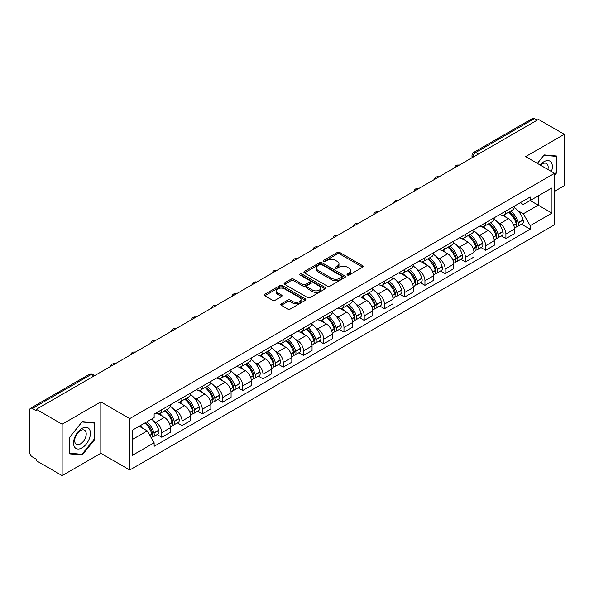 <?xml version="1.0" encoding="UTF-8"?>
<svg xmlns="http://www.w3.org/2000/svg" width="594" height="594" viewBox="0 0 594 594"><rect width="100%" height="100%" fill="white"/><g stroke="black" fill="none" stroke-linecap="round" stroke-linejoin="round"><path stroke-width="0.89" d="M347.379 275.015A1.262 0.728 0 0 0 349.168 275.015L362.696 267.196A1.804 1.04 0 0 0 363.224 266.461A1.804 1.04 0 0 0 362.696 265.726L339.775 252.495A1.804 1.04 0 0 0 337.221 252.495L323.693 260.306A1.262 0.728 0 0 0 323.322 260.818A1.262 0.728 0 0 0 323.693 261.338A1.262 0.728 0 0 0 325.475 261.338L327.227 260.321A5.762 3.326 0 0 1 335.38 260.321L337.288 261.427A5.762 3.326 0 0 1 338.974 263.781A5.762 3.326 0 0 1 337.288 266.134L335.536 267.144A1.262 0.728 0 0 0 335.165 267.656A1.262 0.728 0 0 0 335.536 268.176A1.262 0.728 0 0 0 337.318 268.176L339.07 267.166A5.762 3.326 0 0 1 347.223 267.166L349.131 268.265A5.762 3.326 0 0 1 350.824 270.619A5.762 3.326 0 0 1 349.131 272.973L347.379 273.983A1.262 0.728 0 0 0 347.015 274.495A1.262 0.728 0 0 0 347.379 275.015L347.379 273.983M281.311 303.816A1.804 1.04 0 0 0 280.784 304.551A1.804 1.04 0 0 0 281.311 305.286L287.741 309.006A1.804 1.04 0 0 0 290.288 309.006L305.323 300.326A1.804 1.04 0 0 0 305.851 299.591A1.804 1.04 0 0 0 305.323 298.856L282.395 285.617A1.804 1.04 0 0 0 279.848 285.617L264.82 294.297A1.804 1.04 0 0 0 264.293 295.032A1.804 1.04 0 0 0 264.82 295.767L272.587 300.252A1.804 1.04 0 0 0 275.133 300.252L281.563 296.54A1.804 1.04 0 0 0 282.091 295.805A1.804 1.04 0 0 0 281.563 295.07L277.71 292.842A4.819 2.784 0 0 1 276.299 290.874A4.819 2.784 0 0 1 279.277 288.305A4.819 2.784 0 0 1 284.526 288.907L299.621 297.624A4.819 2.784 0 0 1 301.032 299.591A4.819 2.784 0 0 1 298.054 302.16A4.819 2.784 0 0 1 292.805 301.559L290.288 300.104A1.804 1.04 0 0 0 287.741 300.104L281.311 303.816L281.311 305.286M129.744 418.599L100.809 401.893L62.14 424.22L36.316 409.311L538.476 119.394L564.3 134.303L525.631 156.623L554.566 173.329L129.744 418.599L129.744 469.995L554.566 224.725L554.566 173.329M327.353 286.137A1.804 1.04 0 0 0 329.9 286.137L344.928 277.457A1.804 1.04 0 0 0 345.456 276.722A1.804 1.04 0 0 0 344.928 275.987L322.007 262.748A1.804 1.04 0 0 0 319.461 262.748L304.425 271.428A1.804 1.04 0 0 0 303.898 272.163A1.804 1.04 0 0 0 304.425 272.898L327.353 286.137M300.542 275.282A1.262 0.728 0 0 1 301.819 275.46L301.819 273.968L325.126 287.422A1.804 1.04 0 0 1 325.653 288.157A1.804 1.04 0 0 1 325.126 288.892L310.098 297.572A1.804 1.04 0 0 1 307.551 297.572L284.623 284.333L291.053 280.65L291.053 279.15L284.623 282.863A1.804 1.04 0 0 0 284.095 283.598A1.804 1.04 0 0 0 284.623 284.333L284.623 282.863M291.053 280.65A1.804 1.04 0 0 1 293.599 280.65L293.599 279.15A1.804 1.04 0 0 0 291.053 279.15M293.599 279.15L302.903 284.519A1.804 1.04 0 0 0 305.45 284.519L309.712 282.053A1.804 1.04 0 0 0 310.239 281.318A1.804 1.04 0 0 0 309.712 280.583L300.037 274.992A1.262 0.728 0 0 1 299.666 274.48A1.262 0.728 0 0 1 300.445 273.804A1.262 0.728 0 0 1 301.819 273.968M62.14 424.22L62.14 475.616L36.316 460.706L36.316 459.207L32.299 456.883A3.668 2.116 -120 0 1 29.7 452.39L29.7 409.986A3.668 2.116 -120 0 1 30.457 408.308L89.241 374.369A3.668 2.116 60 0 1 91.075 374.554L32.299 408.486A3.668 2.116 -120 0 0 30.457 408.308M554.566 191.313L564.3 185.692L564.3 134.303M62.14 475.616L100.809 453.289L129.744 469.995M36.316 409.311L36.316 410.81L32.299 408.486M478.4 154.076L475.675 152.502A3.668 2.116 60 0 0 473.841 152.324L532.618 118.384A3.668 2.116 60 0 1 534.459 118.57L475.675 152.502A3.668 2.116 120 0 0 473.084 157.002L473.084 157.15M537.184 120.144L534.459 118.57M505.91 211.011A8.442 4.871 60 0 1 504.158 214.805L512.726 209.86A8.442 4.871 -120 0 0 514.471 206.066M497.779 222.431L499.94 223.678A8.442 4.871 60 0 1 505.91 234.014L514.471 229.069A8.442 4.871 -120 0 0 508.501 218.733L502.376 215.191M514.471 229.069L514.471 233.635L505.91 238.58L501.262 235.9M504.158 214.805A8.442 4.871 60 0 1 500.007 214.419M505.91 234.014L505.91 238.58M485.669 222.698A8.442 4.871 60 0 1 483.917 226.492L492.485 221.547A8.442 4.871 -120 0 0 494.23 217.753M481.021 247.587L485.669 250.267L494.23 245.322L494.23 240.756A8.442 4.871 -120 0 0 488.261 230.42L482.135 226.878M483.917 226.492A8.442 4.871 60 0 1 479.766 226.106M477.539 234.118L479.7 235.358A8.442 4.871 60 0 1 485.669 245.701L485.669 250.267M465.421 234.385A8.442 4.871 60 0 1 463.676 238.179L472.237 233.234A8.442 4.871 -120 0 0 473.99 229.44M460.781 259.274L465.421 261.954L473.99 257.009L473.99 252.443A8.442 4.871 -120 0 0 468.02 242.107L461.887 238.565M463.676 238.179A8.442 4.871 60 0 1 459.518 237.793M457.298 245.805L459.459 247.045A8.442 4.871 60 0 1 465.421 257.388L465.421 261.954M445.181 246.072A8.442 4.871 60 0 1 443.436 249.866L451.997 244.921A8.442 4.871 -120 0 0 453.749 241.127M440.54 270.961L445.181 273.641L453.749 268.696L453.749 264.13A8.442 4.871 -120 0 0 447.779 253.794L441.646 250.252M443.436 249.866A8.442 4.871 60 0 1 439.278 249.48M437.058 257.492L439.211 258.732A8.442 4.871 60 0 1 445.181 269.075L445.181 273.641M424.94 257.759A8.442 4.871 60 0 1 423.195 261.553L431.756 256.608A8.442 4.871 -120 0 0 433.501 252.814M420.3 282.647L424.94 285.328L433.501 280.383L433.501 275.816A8.442 4.871 -120 0 0 427.539 265.473L421.406 261.939M423.195 261.553A8.442 4.871 60 0 1 419.037 261.167M416.81 269.171L418.97 270.418A8.442 4.871 60 0 1 424.94 280.762L424.94 285.328M404.7 269.446A8.442 4.871 60 0 1 402.947 273.24L411.516 268.295A8.442 4.871 -120 0 0 413.261 264.501M400.052 294.334L404.7 297.015L413.261 292.07L413.261 287.503A8.442 4.871 -120 0 0 407.291 277.16L401.165 273.626M402.947 273.24A8.442 4.871 60 0 1 398.797 272.854M396.569 280.858L398.73 282.105A8.442 4.871 60 0 1 404.7 292.448L404.7 297.015M384.459 281.133A8.442 4.871 60 0 1 382.707 284.92L391.275 279.982A8.442 4.871 -120 0 0 393.02 276.188M379.811 306.021L384.459 308.702L393.02 303.757L393.02 299.19A8.442 4.871 -120 0 0 387.05 288.847L380.925 285.313M382.707 284.92A8.442 4.871 60 0 1 378.556 284.541M376.329 292.545L378.489 293.792A8.442 4.871 60 0 1 384.459 304.135L384.459 308.702M364.211 292.82A8.442 4.871 60 0 1 362.466 296.606L371.027 291.669A8.442 4.871 -120 0 0 372.78 287.875M359.57 317.708L364.211 320.389L372.78 315.444L372.78 310.877A8.442 4.871 -120 0 0 366.81 300.534L360.677 297M362.466 296.606A8.442 4.871 60 0 1 358.308 296.228M356.088 304.232L358.249 305.479A8.442 4.871 60 0 1 364.211 315.822L364.211 320.389M343.971 304.507A8.442 4.871 60 0 1 342.226 308.293L350.787 303.356A8.442 4.871 -120 0 0 352.539 299.562M339.33 329.395L343.971 332.076L352.539 327.131L352.539 322.564A8.442 4.871 -120 0 0 346.569 312.221L340.436 308.687M342.226 308.293A8.442 4.871 60 0 1 338.068 307.915M335.848 315.919L338.001 317.166A8.442 4.871 60 0 1 343.971 327.509L343.971 332.076M323.73 316.194A8.442 4.871 60 0 1 321.985 319.98L330.546 315.035A8.442 4.871 -120 0 0 332.291 311.249M319.089 341.082L323.73 343.763L332.291 338.818L332.291 334.251A8.442 4.871 -120 0 0 326.329 323.908L320.196 320.374M321.985 319.98A8.442 4.871 60 0 1 317.827 319.602M315.6 327.606L317.76 328.853A8.442 4.871 60 0 1 323.73 339.196L323.73 343.763M303.489 327.881A8.442 4.871 60 0 1 301.737 331.667L310.306 326.722A8.442 4.871 -120 0 0 312.05 322.936M298.841 352.769L303.489 355.45L312.05 350.505L312.05 345.938A8.442 4.871 -120 0 0 306.081 335.595L299.955 332.061M301.737 331.667A8.442 4.871 60 0 1 297.587 331.289M295.359 339.293L297.52 340.54A8.442 4.871 60 0 1 303.489 350.883L303.489 355.45M283.249 339.568A8.442 4.871 60 0 1 281.497 343.354L290.065 338.409A8.442 4.871 -120 0 0 291.81 334.622M278.601 364.456L283.249 367.137L291.81 362.192L291.81 357.625A8.442 4.871 -120 0 0 285.84 347.282L279.715 343.748M281.497 343.354A8.442 4.871 60 0 1 277.339 342.976M275.119 350.98L277.279 352.227A8.442 4.871 60 0 1 283.249 362.57L283.249 367.137M263.001 351.254A8.442 4.871 60 0 1 261.256 355.041L269.817 350.096A8.442 4.871 -120 0 0 271.569 346.309M258.36 376.143L263.001 378.824L271.569 373.878L271.569 369.312A8.442 4.871 -120 0 0 265.6 358.969L259.467 355.435M261.256 355.041A8.442 4.871 60 0 1 257.098 354.663M254.878 362.667L257.031 363.914A8.442 4.871 60 0 1 263.001 374.25L263.001 378.824M242.76 362.941A8.442 4.871 60 0 1 241.016 366.728L249.577 361.783A8.442 4.871 -120 0 0 251.321 357.996M238.12 387.83L242.76 390.51L251.329 385.565L251.329 380.999A8.442 4.871 -120 0 0 245.359 370.656L239.226 367.122M241.016 366.728A8.442 4.871 60 0 1 236.858 366.35M234.63 374.354L236.791 375.601A8.442 4.871 60 0 1 242.76 385.937L242.76 390.51M222.52 374.628A8.442 4.871 60 0 1 220.768 378.415L229.336 373.47A8.442 4.871 -120 0 0 231.081 369.683M217.872 399.517L222.52 402.197L231.081 397.252L231.081 392.679A8.442 4.871 -120 0 0 225.111 382.343L218.986 378.801M220.768 378.415A8.442 4.871 60 0 1 216.617 378.036M214.389 386.041L216.55 387.288A8.442 4.871 60 0 1 222.52 397.624L222.52 402.197M202.279 386.315A8.442 4.871 60 0 1 200.527 390.102L209.095 385.157A8.442 4.871 -120 0 0 210.84 381.37M197.631 411.204L202.279 413.884L210.84 408.939L210.84 404.366A8.442 4.871 -120 0 0 204.871 394.03L198.745 390.488M200.527 390.102A8.442 4.871 60 0 1 196.376 389.723M194.149 397.728L196.31 398.975A8.442 4.871 60 0 1 202.279 409.311L202.279 413.884M182.031 398.002A8.442 4.871 60 0 1 180.286 401.789L188.847 396.844A8.442 4.871 -120 0 0 190.6 393.057M177.391 422.891L182.039 425.571L190.6 420.626L190.6 416.052A8.442 4.871 -120 0 0 184.63 405.717L178.497 402.175M180.286 401.789A8.442 4.871 60 0 1 176.128 401.41M173.908 409.415L176.069 410.662A8.442 4.871 60 0 1 182.039 420.998L182.039 425.571M161.791 409.689A8.442 4.871 60 0 1 160.046 413.476L168.607 408.531A8.442 4.871 -120 0 0 170.359 404.744M157.15 434.578L161.791 437.258L170.359 432.313L170.359 427.739A8.442 4.871 -120 0 0 164.39 417.404L158.256 413.862M160.046 413.476A8.442 4.871 60 0 1 155.888 413.097M153.668 421.101L155.821 422.349A8.442 4.871 60 0 1 161.791 432.684L161.791 437.258M520.247 202.732L523.299 204.499L551.975 187.942L538.216 195.879L538.216 205.168L523.299 213.788L518.02 210.744M132.336 439.501L147.26 430.888L154.136 442.797L132.336 455.383L132.336 430.212L154.136 417.627L154.136 414.107L530.175 197.008L530.175 200.527L551.975 213.112L530.175 225.698L523.299 213.788M551.975 187.942L551.975 213.112M154.136 442.797L154.136 446.324L530.175 229.217L530.175 225.698M554.566 175.393L556.712 172.728L556.712 156.029L544.186 154.915L537.362 163.402M100.809 401.893L100.809 453.289M69.728 453.883L82.254 455.004L94.773 439.426L94.773 422.728L82.254 421.606L69.728 437.184L69.728 453.883M147.26 430.888L139.211 426.247M521.51 224.213L530.175 229.217M556.058 172.349L556.712 172.728M80.925 454.239L82.254 455.004M94.127 439.048L94.773 439.426M347.884 275.193L349.131 274.473A5.762 3.326 0 0 0 350.824 272.119L350.824 270.619M338.974 263.781L338.974 265.28A5.762 3.326 0 0 1 337.288 267.634L336.041 268.354M362.674 267.211L339.775 253.994A1.804 1.04 0 0 0 337.221 253.994L324.198 261.516M344.906 277.472L322.007 264.248A1.804 1.04 0 0 0 319.461 264.248L304.455 272.913M341.743 277.235A1.262 0.728 0 0 0 342.114 276.722A1.262 0.728 0 0 0 341.743 276.21L321.621 264.59A1.262 0.728 0 0 0 319.839 264.59L317.99 265.652A5.762 3.326 0 0 0 316.305 268.005A5.762 3.326 0 0 0 317.99 270.359L331.749 278.304A5.762 3.326 0 0 0 339.902 278.304L341.743 277.235L341.743 278.735A1.262 0.728 0 0 0 342.114 278.222L342.114 276.722M316.305 268.005L316.305 269.505A5.762 3.326 0 0 0 317.99 271.859L317.99 270.359M341.743 278.735L339.902 279.804A5.762 3.326 0 0 1 331.749 279.804L317.99 271.859M293.599 280.65L302.903 286.018A1.804 1.04 0 0 0 305.45 286.018L309.712 283.553A1.804 1.04 0 0 0 310.239 282.818L310.239 281.318M301.819 275.46L325.104 288.907M312.548 290.087A4.819 2.784 0 0 0 317.797 290.689A4.819 2.784 0 0 0 320.775 288.12A4.819 2.784 0 0 0 319.364 286.152L314.048 283.086A1.804 1.04 0 0 0 311.494 283.086L307.232 285.543A1.804 1.04 0 0 0 306.704 286.278A1.804 1.04 0 0 0 307.232 287.013L312.548 290.087L312.548 291.587A4.819 2.784 0 0 0 317.797 292.189A4.819 2.784 0 0 0 320.775 289.62L320.775 288.12M306.704 286.278L306.704 287.778A1.804 1.04 0 0 0 307.232 288.513L307.232 287.013M312.548 291.587L307.232 288.513M301.032 299.591L301.032 301.091A4.819 2.784 0 0 1 298.054 303.66A4.819 2.784 0 0 1 292.805 303.059L290.288 301.603A1.804 1.04 0 0 0 287.741 301.603L281.333 305.301M276.299 290.874L276.299 292.374A4.819 2.784 0 0 0 277.71 294.342L277.71 292.842M281.563 295.07L281.563 296.54L277.71 294.342M305.294 300.341L282.395 287.117A1.804 1.04 0 0 0 279.848 287.117L264.842 295.782M509.095 211.954A11.561 6.675 60 0 1 509.155 211.991A11.561 6.675 60 0 1 516.758 222.364L516.825 222.602A2.25 1.299 60 0 1 516.476 224.369A2.25 1.299 60 0 1 516.424 224.391M508.59 212.244A13.944 8.049 60 0 1 516.253 223.752L516.32 223.99A4.633 2.673 60 0 1 515.592 227.628L514.441 228.296M516.379 226.604A4.633 2.673 -120 0 0 517.664 226.433A4.633 2.673 -120 0 0 518.399 222.795L518.332 222.557A13.944 8.049 -120 0 0 510.662 211.048M514.3 207.551A13.944 8.049 60 0 1 523.069 219.817L523.136 220.062A4.633 2.673 60 0 1 522.401 223.7L517.664 226.433M503.831 214.969A13.944 8.049 60 0 1 506.741 217.716M513.528 217.731L515.302 218.763M551.447 171.532A11.925 6.883 120 0 0 551.232 162.37A11.925 6.883 120 0 0 540.109 164.983M547.883 169.468A8.168 4.715 120 0 0 547.393 164.352A8.168 4.715 120 0 0 546.473 163.499A8.168 4.715 120 0 0 540.599 165.266M537.392 163.417L543.926 155.279L556.058 156.363L556.058 172.542L554.566 174.398M555.256 155.903L556.058 156.363M89.293 429.068A11.925 6.883 120 0 0 77.777 432.157A11.925 6.883 120 0 0 74.688 447.245A11.925 6.883 120 0 0 86.212 444.156A11.925 6.883 120 0 0 89.293 429.068M85.454 431.051A8.168 4.715 120 0 0 84.541 430.197A8.168 4.715 120 0 0 76.938 434.006A8.168 4.715 120 0 0 75.453 443.488A8.168 4.715 120 0 0 76.374 444.342A8.168 4.715 120 0 0 83.969 440.525A8.168 4.715 120 0 0 85.454 431.051M81.994 454.328L69.862 453.244L69.862 437.073L81.994 421.978L94.127 423.062L94.127 439.241L81.994 454.328M93.317 422.601L94.127 423.062M488.855 223.641A11.561 6.675 60 0 1 488.914 223.678A11.561 6.675 60 0 1 496.517 234.051L496.584 234.288A2.25 1.299 60 0 1 496.228 236.056A2.25 1.299 60 0 1 496.183 236.078M488.35 223.931A13.944 8.049 60 0 1 496.012 235.439L496.079 235.677A4.633 2.673 60 0 1 495.344 239.315L494.193 239.983M496.139 238.291A4.633 2.673 -120 0 0 497.423 238.12A4.633 2.673 -120 0 0 498.158 234.482L498.084 234.244A13.944 8.049 -120 0 0 490.421 222.735M494.052 219.238A13.944 8.049 60 0 1 502.821 231.504L502.895 231.749A4.633 2.673 60 0 1 502.16 235.387L497.423 238.12M483.59 226.656A13.944 8.049 60 0 1 486.501 229.403M493.28 229.418L495.062 230.45M468.614 235.328A11.561 6.675 60 0 1 468.666 235.358A11.561 6.675 60 0 1 476.277 245.738L476.343 245.975A2.25 1.299 60 0 1 475.987 247.743A2.25 1.299 60 0 1 475.935 247.765M468.102 235.618A13.944 8.049 60 0 1 475.772 247.126L475.839 247.364A4.633 2.673 60 0 1 475.103 251.002L473.953 251.67M475.898 249.977A4.633 2.673 -120 0 0 477.182 249.807A4.633 2.673 -120 0 0 477.91 246.168L477.843 245.931A13.944 8.049 -120 0 0 470.181 234.422M473.812 230.925A13.944 8.049 60 0 1 482.58 243.191L482.647 243.436A4.633 2.673 60 0 1 481.92 247.074L477.182 249.807M463.35 238.335A13.944 8.049 60 0 1 466.26 241.09M473.039 241.105L474.821 242.137M448.366 247.015A11.561 6.675 60 0 1 448.425 247.045A11.561 6.675 60 0 1 456.036 257.425L456.103 257.662A2.25 1.299 60 0 1 455.746 259.43A2.25 1.299 60 0 1 455.695 259.452M447.861 247.304A13.944 8.049 60 0 1 455.524 258.813L455.598 259.051A4.633 2.673 60 0 1 454.863 262.689L453.712 263.357M455.657 261.664A4.633 2.673 -120 0 0 456.942 261.494A4.633 2.673 -120 0 0 457.67 257.855L457.603 257.618A13.944 8.049 -120 0 0 449.94 246.109M453.571 242.612A13.944 8.049 60 0 1 462.34 254.878L462.407 255.123A4.633 2.673 60 0 1 461.679 258.761L456.942 261.494M443.109 250.022A13.944 8.049 60 0 1 446.02 252.777M452.799 252.792L454.581 253.824M428.126 258.702A11.561 6.675 60 0 1 428.185 258.732A11.561 6.675 60 0 1 435.788 269.112L435.862 269.349A2.25 1.299 60 0 1 435.506 271.116A2.25 1.299 60 0 1 435.454 271.139M427.621 258.991A13.944 8.049 60 0 1 435.283 270.5L435.35 270.738A4.633 2.673 60 0 1 434.622 274.376L433.471 275.044M435.417 273.351A4.633 2.673 -120 0 0 436.694 273.181A4.633 2.673 -120 0 0 437.429 269.542L437.362 269.305A13.944 8.049 -120 0 0 429.7 257.796M433.33 254.299A13.944 8.049 60 0 1 442.099 266.565L442.166 266.81A4.633 2.673 60 0 1 441.431 270.448L436.694 273.181M422.861 261.709A13.944 8.049 60 0 1 425.779 264.464M432.558 264.478L434.333 265.511M407.885 270.389A11.561 6.675 60 0 1 407.944 270.418A11.561 6.675 60 0 1 415.548 280.799L415.614 281.036A2.25 1.299 60 0 1 415.265 282.803A2.25 1.299 60 0 1 415.213 282.826M407.38 270.678A13.944 8.049 60 0 1 415.043 282.187L415.109 282.425A4.633 2.673 60 0 1 414.382 286.063L413.224 286.731M415.169 285.038A4.633 2.673 -120 0 0 416.453 284.868A4.633 2.673 -120 0 0 417.188 281.229L417.122 280.992A13.944 8.049 -120 0 0 409.452 269.483M413.09 265.986A13.944 8.049 60 0 1 421.851 278.252L421.926 278.497A4.633 2.673 60 0 1 421.191 282.135L416.453 284.868M402.621 273.396A13.944 8.049 60 0 1 405.531 276.151M412.318 276.165L414.092 277.19M387.644 282.076A11.561 6.675 60 0 1 387.704 282.105A11.561 6.675 60 0 1 395.307 292.486L395.374 292.723A2.25 1.299 60 0 1 395.017 294.49A2.25 1.299 60 0 1 394.973 294.513M387.139 282.365A13.944 8.049 60 0 1 394.802 293.874L394.869 294.112A4.633 2.673 60 0 1 394.134 297.75L392.983 298.418M394.928 296.725A4.633 2.673 -120 0 0 396.213 296.555A4.633 2.673 -120 0 0 396.948 292.916L396.874 292.679A13.944 8.049 -120 0 0 389.211 281.17M392.842 277.673A13.944 8.049 60 0 1 401.611 289.939L401.678 290.184A4.633 2.673 60 0 1 400.95 293.815L396.213 296.555M382.38 285.083A13.944 8.049 60 0 1 385.291 287.838M392.07 287.852L393.852 288.877M367.396 293.763A11.561 6.675 60 0 1 367.456 293.792A11.561 6.675 60 0 1 375.066 304.165L375.133 304.41A2.25 1.299 60 0 1 374.777 306.17A2.25 1.299 60 0 1 374.725 306.2M366.892 294.052A13.944 8.049 60 0 1 374.562 305.561L374.628 305.799A4.633 2.673 60 0 1 373.893 309.437L372.742 310.105M374.688 308.412A4.633 2.673 -120 0 0 375.972 308.241A4.633 2.673 -120 0 0 376.7 304.603L376.633 304.358A13.944 8.049 -120 0 0 368.971 292.857M372.601 289.36A13.944 8.049 60 0 1 381.37 301.626L381.437 301.863A4.633 2.673 60 0 1 380.709 305.502L375.972 308.241M362.14 296.77A13.944 8.049 60 0 1 365.05 299.524M371.829 299.539L373.611 300.564M347.156 305.45A11.561 6.675 60 0 1 347.215 305.479A11.561 6.675 60 0 1 354.826 315.852L354.893 316.097A2.25 1.299 60 0 1 354.536 317.857A2.25 1.299 60 0 1 354.484 317.887M346.651 305.739A13.944 8.049 60 0 1 354.314 317.248L354.388 317.486A4.633 2.673 60 0 1 353.653 321.124L352.502 321.792M354.447 320.099A4.633 2.673 -120 0 0 355.732 319.928A4.633 2.673 -120 0 0 356.459 316.29L356.393 316.045A13.944 8.049 -120 0 0 348.73 304.544M352.361 301.047A13.944 8.049 60 0 1 361.13 313.313L361.197 313.55A4.633 2.673 60 0 1 360.461 317.189L355.732 319.928M341.899 308.457A13.944 8.049 60 0 1 344.81 311.211M351.589 311.226L353.363 312.251M326.915 317.137A11.561 6.675 60 0 1 326.975 317.166A11.561 6.675 60 0 1 334.578 327.539L334.652 327.784A2.25 1.299 60 0 1 334.296 329.544A2.25 1.299 60 0 1 334.244 329.573M326.41 317.426A13.944 8.049 60 0 1 334.073 328.935L334.14 329.173A4.633 2.673 60 0 1 333.412 332.811L332.261 333.479M334.199 331.786A4.633 2.673 -120 0 0 335.484 331.615A4.633 2.673 -120 0 0 336.219 327.977L336.152 327.732A13.944 8.049 -120 0 0 328.489 316.231M332.12 312.734A13.944 8.049 60 0 1 340.889 325L340.956 325.237A4.633 2.673 60 0 1 340.221 328.876L335.484 331.615M321.651 320.144A13.944 8.049 60 0 1 324.569 322.891M331.348 322.913L333.123 323.938M306.675 328.824A11.561 6.675 60 0 1 306.734 328.853A11.561 6.675 60 0 1 314.337 339.226L314.404 339.471A2.25 1.299 60 0 1 314.055 341.231A2.25 1.299 60 0 1 314.003 341.26M306.17 329.113A13.944 8.049 60 0 1 313.832 340.622L313.899 340.859A4.633 2.673 60 0 1 313.172 344.498L312.013 345.166M313.959 343.473A4.633 2.673 -120 0 0 315.243 343.302A4.633 2.673 -120 0 0 315.978 339.664L315.911 339.419A13.944 8.049 -120 0 0 308.241 327.918M311.88 324.421A13.944 8.049 60 0 1 320.641 336.687L320.715 336.924A4.633 2.673 60 0 1 319.98 340.562L315.243 343.302M301.41 331.831A13.944 8.049 60 0 1 304.321 334.578M311.108 334.6L312.882 335.625M286.434 340.511A11.561 6.675 60 0 1 286.486 340.54A11.561 6.675 60 0 1 294.097 350.913L294.164 351.158A2.25 1.299 60 0 1 293.807 352.918A2.25 1.299 60 0 1 293.755 352.947M285.929 340.8A13.944 8.049 60 0 1 293.592 352.309L293.659 352.546A4.633 2.673 60 0 1 292.924 356.185L291.773 356.853M293.718 355.16A4.633 2.673 -120 0 0 295.003 354.989A4.633 2.673 -120 0 0 295.738 351.351L295.663 351.106A13.944 8.049 -120 0 0 288.001 339.605M291.632 336.107A13.944 8.049 60 0 1 300.401 348.374L300.467 348.611A4.633 2.673 60 0 1 299.74 352.249L295.003 354.989M281.17 343.518A13.944 8.049 60 0 1 284.081 346.265M290.86 346.287L292.642 347.312M266.186 352.197A11.561 6.675 60 0 1 266.246 352.227A11.561 6.675 60 0 1 273.856 362.6L273.923 362.845A2.25 1.299 60 0 1 273.567 364.605A2.25 1.299 60 0 1 273.515 364.634M265.681 352.487A13.944 8.049 60 0 1 273.351 363.996L273.418 364.233A4.633 2.673 60 0 1 272.683 367.872L271.532 368.54M273.478 366.847A4.633 2.673 -120 0 0 274.762 366.676A4.633 2.673 -120 0 0 275.49 363.038L275.423 362.793A13.944 8.049 -120 0 0 267.76 351.292M271.391 347.794A13.944 8.049 60 0 1 280.16 360.061L280.227 360.298A4.633 2.673 60 0 1 279.499 363.936L274.762 366.676M260.929 355.205A13.944 8.049 60 0 1 263.84 357.952M270.619 357.974L272.401 358.999M245.946 363.884A11.561 6.675 60 0 1 246.005 363.914A11.561 6.675 60 0 1 253.616 374.287L253.683 374.532A2.25 1.299 60 0 1 253.326 376.292A2.25 1.299 60 0 1 253.274 376.321M245.441 364.174A13.944 8.049 60 0 1 253.103 375.683L253.17 375.92A4.633 2.673 60 0 1 252.443 379.559L251.292 380.227M253.237 378.534A4.633 2.673 -120 0 0 254.522 378.363A4.633 2.673 -120 0 0 255.249 374.725L255.182 374.48A13.944 8.049 -120 0 0 247.52 362.971M251.151 359.481A13.944 8.049 60 0 1 259.92 371.747L259.986 371.985A4.633 2.673 60 0 1 259.251 375.623L254.522 378.363M240.681 366.892A13.944 8.049 60 0 1 243.599 369.639M250.378 369.661L252.153 370.686M225.705 375.571A11.561 6.675 60 0 1 225.765 375.601A11.561 6.675 60 0 1 233.368 385.974L233.435 386.219A2.25 1.299 60 0 1 233.086 387.979A2.25 1.299 60 0 1 233.034 388.008M225.2 375.861A13.944 8.049 60 0 1 232.863 387.37L232.93 387.607A4.633 2.673 60 0 1 232.202 391.246L231.051 391.906M232.989 390.221A4.633 2.673 -120 0 0 234.274 390.043A4.633 2.673 -120 0 0 235.009 386.404L234.942 386.167A13.944 8.049 -120 0 0 227.272 374.658M230.91 371.168A13.944 8.049 60 0 1 239.679 383.434L239.746 383.672A4.633 2.673 60 0 1 239.011 387.31L234.274 390.043M220.441 378.578A13.944 8.049 60 0 1 223.351 381.326M230.138 381.348L231.912 382.373M205.465 387.258A11.561 6.675 60 0 1 205.524 387.288A11.561 6.675 60 0 1 213.127 397.661L213.194 397.898A2.25 1.299 60 0 1 212.838 399.665A2.25 1.299 60 0 1 212.793 399.695M204.96 387.548A13.944 8.049 60 0 1 212.622 399.057L212.689 399.294A4.633 2.673 60 0 1 211.954 402.932L210.803 403.593M212.749 401.908A4.633 2.673 -120 0 0 214.033 401.73A4.633 2.673 -120 0 0 214.768 398.091L214.694 397.854A13.944 8.049 -120 0 0 207.031 386.345M210.67 382.855A13.944 8.049 60 0 1 219.431 395.121L219.505 395.359A4.633 2.673 60 0 1 218.77 398.997L214.033 401.73M200.2 390.265A13.944 8.049 60 0 1 203.111 393.013M209.89 393.035L211.672 394.06M185.224 398.938A11.561 6.675 60 0 1 185.276 398.975A11.561 6.675 60 0 1 192.887 409.348L192.953 409.585A2.25 1.299 60 0 1 192.597 411.352A2.25 1.299 60 0 1 192.545 411.382M184.712 399.235A13.944 8.049 60 0 1 192.382 410.744L192.449 410.981A4.633 2.673 60 0 1 191.714 414.619L190.563 415.28M192.508 413.595A4.633 2.673 -120 0 0 193.793 413.417A4.633 2.673 -120 0 0 194.52 409.778L194.453 409.541A13.944 8.049 -120 0 0 186.791 398.032M190.422 394.535A13.944 8.049 60 0 1 199.19 406.808L199.257 407.046A4.633 2.673 60 0 1 198.53 410.684L193.793 413.417M179.96 401.952A13.944 8.049 60 0 1 182.87 404.7M189.649 404.722L191.431 405.747M164.976 410.625A11.561 6.675 60 0 1 165.035 410.662A11.561 6.675 60 0 1 172.646 421.035L172.713 421.272A2.25 1.299 60 0 1 172.357 423.039A2.25 1.299 60 0 1 172.305 423.069M164.471 410.922A13.944 8.049 60 0 1 172.134 422.431L172.208 422.668A4.633 2.673 60 0 1 171.473 426.306L170.322 426.967M172.267 425.282A4.633 2.673 -120 0 0 173.552 425.104A4.633 2.673 -120 0 0 174.28 421.465L174.213 421.228A13.944 8.049 -120 0 0 166.55 409.719M170.181 406.222A13.944 8.049 60 0 1 178.95 418.495L179.017 418.733A4.633 2.673 60 0 1 178.289 422.371L173.552 425.104M159.719 413.639A13.944 8.049 60 0 1 162.63 416.387M169.409 416.409L171.191 417.434M145.359 422.698A11.561 6.675 60 0 1 152.398 432.722L152.472 432.959A2.25 1.299 60 0 1 152.116 434.726A2.25 1.299 60 0 1 152.064 434.756M144.773 423.032A13.944 8.049 60 0 1 151.893 434.117L151.96 434.355A4.633 2.673 60 0 1 151.329 437.934M152.027 436.969A4.633 2.673 -120 0 0 153.304 436.79A4.633 2.673 -120 0 0 154.039 433.152L153.972 432.915A13.944 8.049 -120 0 0 146.852 421.837M151.581 419.104A13.944 8.049 60 0 1 158.709 430.182L158.776 430.42A4.633 2.673 60 0 1 158.041 434.058L153.304 436.79M140.036 425.772A13.944 8.049 60 0 1 142.389 428.074M149.168 428.096L150.943 429.12M473.21 157.076L473.084 157.002A3.668 2.116 0 0 1 472.007 155.502L472.007 157.774M182.039 420.998L190.6 416.052M202.279 409.311L210.84 404.366M222.52 397.624L231.081 392.679M242.76 385.937L251.329 380.999M263.001 374.25L271.569 369.312M283.249 362.57L291.81 357.625M303.489 350.883L312.05 345.938M323.73 339.196L332.291 334.251M343.971 327.509L352.539 322.564M364.211 315.822L372.78 310.877M384.459 304.135L393.02 299.19M404.7 292.448L413.261 287.503M424.94 280.762L433.501 275.816M445.181 269.075L453.749 264.13M465.421 257.388L473.99 252.443M485.669 245.701L494.23 240.756M161.791 432.684L170.359 427.739M155.821 422.349L164.39 417.404M176.069 410.662L184.63 405.717M196.31 398.975L204.871 394.03M216.55 387.288L225.111 382.343M236.791 375.601L245.359 370.656M257.031 363.914L265.6 358.969M277.279 352.227L285.84 347.282M297.52 340.54L306.081 335.595M317.76 328.853L326.329 323.908M338.001 317.166L346.569 312.221M358.249 305.479L366.81 300.534M378.489 293.792L387.05 288.847M398.73 282.105L407.291 277.16M418.97 270.418L427.539 265.473M439.211 258.732L447.779 253.794M459.459 247.045L468.02 242.107M479.7 235.358L488.261 230.42M499.94 223.678L508.501 218.733M458.843 165.37A3.668 2.116 120 0 0 457.217 166.305M438.595 177.057A3.668 2.116 120 0 0 436.976 177.992M418.354 188.744A3.668 2.116 120 0 0 416.736 189.679M398.114 200.43A3.668 2.116 120 0 0 396.495 201.366M377.873 212.117A3.668 2.116 120 0 0 376.247 213.053M357.625 223.804A3.668 2.116 120 0 0 356.006 224.74M337.385 235.491A3.668 2.116 120 0 0 335.766 236.427M317.144 247.178A3.668 2.116 120 0 0 315.525 248.114M296.903 258.865A3.668 2.116 120 0 0 295.285 259.801M276.663 270.552A3.668 2.116 120 0 0 275.037 271.488M256.415 282.239A3.668 2.116 120 0 0 254.796 283.175M236.174 293.926A3.668 2.116 120 0 0 234.556 294.862M215.934 305.613A3.668 2.116 120 0 0 214.315 306.549M195.693 317.3A3.668 2.116 120 0 0 194.067 318.236M175.453 328.987A3.668 2.116 120 0 0 173.827 329.922M155.205 340.674A3.668 2.116 120 0 0 153.586 341.609M134.964 352.361A3.668 2.116 120 0 0 133.346 353.296M114.724 364.048A3.668 2.116 120 0 0 113.105 364.983M93.8 376.128L91.075 374.554A3.668 2.116 120 0 1 92.909 374.369A3.668 3.668 0 0 0 89.241 374.369M349.131 274.473L349.131 272.973M335.536 268.176L335.536 267.144M337.288 267.634L337.288 266.134M323.693 261.338L323.693 260.306M337.221 253.994L337.221 252.495M339.775 253.994L339.775 252.495M362.696 267.196L362.696 265.726M304.425 272.898L304.425 271.428M319.461 264.248L319.461 262.748M322.007 264.248L322.007 262.748M344.928 277.457L344.928 275.987M331.749 279.804L331.749 278.304M339.902 279.804L339.902 278.304M302.903 286.018L302.903 284.519M305.45 286.018L305.45 284.519M309.712 283.553L309.712 282.053M325.126 288.892L325.126 287.422M287.741 301.603L287.741 300.104M290.288 301.603L290.288 300.104M292.805 303.059L292.805 301.559M264.82 295.767L264.82 294.297M279.848 287.117L279.848 285.617M282.395 287.117L282.395 285.617M305.323 300.326L305.323 298.856M513.788 225.46L516.32 223.99M518.399 222.795L523.136 220.062M518.332 222.557L523.069 219.817M513.699 225.23L516.936 223.337M493.54 237.147L496.079 235.677M498.158 234.482L502.895 231.749M498.084 234.244L502.821 231.504M496.005 235.424L496.695 235.024M493.458 236.917L496.012 235.439M473.299 248.834L475.839 247.364M477.91 246.168L482.647 243.436M477.843 245.931L482.58 243.191M475.764 247.111L476.455 246.71M473.218 248.604L475.772 247.126M453.059 260.521L455.598 259.051M457.67 257.855L462.407 255.123M457.603 257.618L462.34 254.878M452.97 260.291L456.214 258.397M432.818 272.208L435.35 270.738M437.429 269.542L442.166 266.81M437.362 269.305L442.099 266.565M432.729 271.978L435.974 270.084M412.578 283.895L415.109 282.425M417.188 281.229L421.926 278.497M417.122 280.992L421.851 278.252M415.035 282.172L415.726 281.771M412.488 283.665L415.043 282.187M392.33 295.574L394.869 294.112M396.948 292.916L401.678 290.184M396.874 292.679L401.611 289.939M394.795 293.859L395.485 293.458M392.248 295.352L394.802 293.874M372.089 307.261L374.628 305.799M376.7 304.603L381.437 301.863M376.633 304.358L381.37 301.626M374.554 305.546L375.245 305.145M372.007 307.031L374.562 305.561M351.848 318.948L354.388 317.486M356.459 316.29L361.197 313.55M356.393 316.045L361.13 313.313M351.759 318.718L355.004 316.832M331.608 330.635L334.14 329.173M336.219 327.977L340.956 325.237M336.152 327.732L340.889 325M334.066 328.913L334.756 328.519M331.519 330.405L334.073 328.935M311.36 342.322L313.899 340.859M315.978 339.664L320.715 336.924M315.911 339.419L320.641 336.687M313.825 340.6L314.516 340.206M311.278 342.092L313.832 340.622M291.119 354.009L293.659 352.546M295.738 351.351L300.467 348.611M295.663 351.106L300.401 348.374M293.584 352.287L294.275 351.893M291.038 353.779L293.592 352.309M270.879 365.696L273.418 364.233M275.49 363.038L280.227 360.298M275.423 362.793L280.16 360.061M273.344 363.974L274.034 363.58M270.797 365.466L273.351 363.996M250.638 377.383L253.17 375.92M255.249 374.725L259.986 371.985M255.182 374.48L259.92 371.747M250.549 377.153L253.794 375.267M230.398 389.07L232.93 387.607M235.009 386.404L239.746 383.672M234.942 386.167L239.679 383.434M230.309 388.84L233.546 386.954M210.15 400.757L212.689 399.294M214.768 398.091L219.505 395.359M214.694 397.854L219.431 395.121M212.615 399.034L213.305 398.641M210.068 400.527L212.622 399.057M189.909 412.444L192.449 410.981M194.52 409.778L199.257 407.046M194.453 409.541L199.19 406.808M192.374 410.721L193.065 410.328M189.828 412.214L192.382 410.744M169.669 424.131L172.208 422.668M174.28 421.465L179.017 418.733M174.213 421.228L178.95 418.495M172.134 422.408L172.824 422.015M169.58 423.901L172.134 422.431M149.933 435.521L151.96 434.355M154.039 433.152L158.776 430.42M153.972 432.915L158.709 430.182M149.814 435.313L152.584 433.702M459.147 165.191A3.668 3.668 0 0 0 454.44 167.909M438.907 176.878A3.668 3.668 0 0 0 434.199 179.596M418.666 188.565A3.668 3.668 0 0 0 413.959 191.283M398.426 200.252A3.668 3.668 0 0 0 393.718 202.97M378.185 211.939A3.668 3.668 0 0 0 373.47 214.657M357.937 223.626A3.668 3.668 0 0 0 353.23 226.344M337.696 235.313A3.668 3.668 0 0 0 332.989 238.031M317.456 247A3.668 3.668 0 0 0 312.748 249.718M297.215 258.687A3.668 3.668 0 0 0 292.508 261.405M276.975 270.374A3.668 3.668 0 0 0 272.26 273.092M256.727 282.061A3.668 3.668 0 0 0 252.019 284.778M236.486 293.748A3.668 3.668 0 0 0 231.779 296.465M216.246 305.435A3.668 3.668 0 0 0 211.538 308.152M196.005 317.122A3.668 3.668 0 0 0 191.29 319.839M175.757 328.809A3.668 3.668 0 0 0 171.05 331.526M155.517 340.496A3.668 3.668 0 0 0 150.809 343.213M135.276 352.183A3.668 3.668 0 0 0 130.569 354.9M115.036 363.87A3.668 3.668 0 0 0 110.328 366.587M94.877 375.505L92.909 374.369M473.841 152.324A3.668 3.668 0 0 0 472.007 155.502"/></g></svg>
